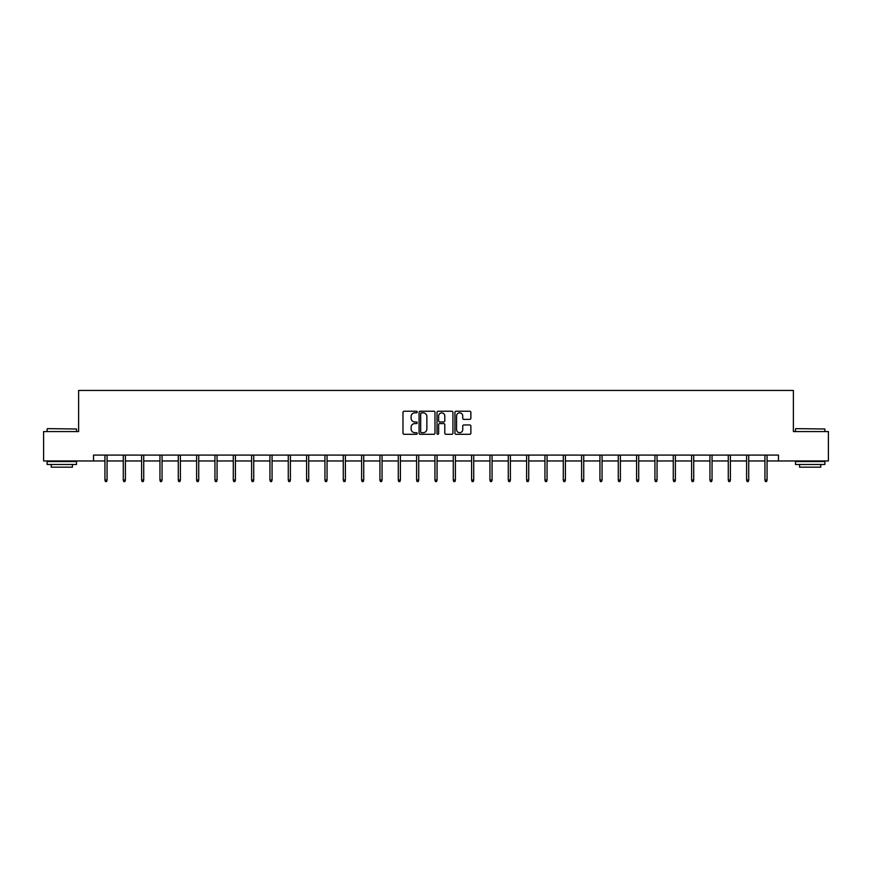 <?xml version="1.0" encoding="UTF-8"?>
<svg xmlns="http://www.w3.org/2000/svg" width="872" height="872" viewBox="0 0 872 872"><rect width="100%" height="100%" fill="white"/><g stroke="black" fill="none" stroke-linecap="round" stroke-linejoin="round"><path stroke-width="1.31" d="M417.198 412.042A0.807 0.807 0 0 0 416.391 411.235L404.128 411.235A1.155 1.155 0 0 0 402.984 412.391L402.984 433.144A1.155 1.155 0 0 0 404.128 434.3L416.391 434.3A0.807 0.807 0 0 0 417.198 433.493A0.807 0.807 0 0 0 416.391 432.686L414.8 432.686A3.695 3.695 0 0 1 411.115 428.991L411.115 427.269A3.695 3.695 0 0 1 414.8 423.574L416.391 423.574A0.807 0.807 0 0 0 417.198 422.767A0.807 0.807 0 0 0 416.391 421.961L414.8 421.961A3.695 3.695 0 0 1 411.115 418.266L411.115 416.543A3.695 3.695 0 0 1 414.8 412.848L416.391 412.848A0.807 0.807 0 0 0 417.198 412.042M469.714 419.367A1.155 1.155 0 0 0 470.869 418.211L470.869 412.391A1.155 1.155 0 0 0 469.714 411.235L456.1 411.235A1.155 1.155 0 0 0 454.944 412.391L454.944 433.144A1.155 1.155 0 0 0 456.1 434.3L469.714 434.3A1.155 1.155 0 0 0 470.869 433.144L470.869 426.114A1.155 1.155 0 0 0 469.714 424.958L463.882 424.958A1.155 1.155 0 0 0 462.738 426.114L462.738 429.602A3.085 3.085 0 0 1 459.653 432.686A3.085 3.085 0 0 1 456.557 429.602L456.557 415.933A3.085 3.085 0 0 1 459.653 412.848A3.085 3.085 0 0 1 462.738 415.933L462.738 418.211A1.155 1.155 0 0 0 463.882 419.367L469.714 419.367M93.544 460.961L43.6 460.961L43.6 431.586L78.622 431.586L78.622 390.449L793.378 390.449L793.378 431.586L828.4 431.586L828.4 460.961L778.456 460.961L778.456 455.086L93.544 455.086L93.544 460.961L104.945 460.961M434.986 412.391A1.155 1.155 0 0 0 433.842 411.235L420.228 411.235A1.155 1.155 0 0 0 419.072 412.391L419.072 433.144A1.155 1.155 0 0 0 420.228 434.3L433.842 434.3A1.155 1.155 0 0 0 434.986 433.144L434.986 412.391M438.158 411.235L451.772 411.235A1.155 1.155 0 0 1 452.928 412.391L452.928 433.144A1.155 1.155 0 0 1 451.772 434.3L445.952 434.3A1.155 1.155 0 0 1 444.796 433.144L444.796 424.729A1.155 1.155 0 0 0 443.641 423.574L439.782 423.574A1.155 1.155 0 0 0 438.627 424.729L438.627 433.493A0.807 0.807 0 0 1 437.82 434.3A0.807 0.807 0 0 1 437.014 433.493L437.014 412.391A1.155 1.155 0 0 1 438.158 411.235M107.06 460.961L123.279 460.961M125.394 460.961L141.613 460.961M143.727 460.961L159.947 460.961M162.061 460.961L178.28 460.961M180.395 460.961L196.614 460.961M198.729 460.961L214.948 460.961M217.063 460.961L233.282 460.961M235.396 460.961L251.616 460.961M253.73 460.961L269.939 460.961M272.064 460.961L288.272 460.961M290.398 460.961L306.606 460.961M308.721 460.961L324.94 460.961M327.055 460.961L343.274 460.961M345.388 460.961L361.608 460.961M363.722 460.961L379.941 460.961M382.056 460.961L398.275 460.961M400.39 460.961L416.609 460.961M418.724 460.961L434.943 460.961M437.057 460.961L453.277 460.961M455.391 460.961L471.61 460.961M473.725 460.961L489.944 460.961M492.059 460.961L508.278 460.961M510.393 460.961L526.612 460.961M528.726 460.961L544.946 460.961M547.06 460.961L563.279 460.961M565.394 460.961L581.602 460.961M583.728 460.961L599.936 460.961M602.062 460.961L618.27 460.961M620.384 460.961L636.604 460.961M638.718 460.961L654.937 460.961M657.052 460.961L673.271 460.961M675.386 460.961L691.605 460.961M693.72 460.961L709.939 460.961M712.053 460.961L728.273 460.961M730.387 460.961L746.606 460.961M748.721 460.961L764.94 460.961M767.055 460.961L778.456 460.961M421.492 412.848A0.807 0.807 0 0 0 420.685 413.655L420.685 431.88A0.807 0.807 0 0 0 421.492 432.686L423.171 432.686A3.695 3.695 0 0 0 426.855 428.991L426.855 416.543A3.695 3.695 0 0 0 423.171 412.848L421.492 412.848M444.796 415.988A3.085 3.085 0 0 0 441.712 412.903A3.085 3.085 0 0 0 438.627 415.988L438.627 420.805A1.155 1.155 0 0 0 439.782 421.961L443.641 421.961A1.155 1.155 0 0 0 444.796 420.805L444.796 415.988M104.945 480.025L105.414 481.551L106.591 481.551L107.06 480.025L104.945 480.025L104.945 455.086M107.06 480.025L107.06 455.086M47.48 428.643L76.507 428.991L47.48 428.643M61.814 464.482L47.121 464.482L47.121 461.55L76.507 461.55L76.507 464.482L61.814 464.482M72.398 464.482L72.398 467.185L51.241 467.185L51.241 464.482M795.842 428.643L824.879 428.991L795.842 428.643M810.186 464.482L795.493 464.482L795.493 461.55L824.879 461.55L824.879 464.482L810.186 464.482M820.759 464.482L820.759 467.185L799.602 467.185L799.602 464.482M123.279 480.025L123.748 481.551L124.925 481.551L125.394 480.025L123.279 480.025L123.279 455.086M125.394 480.025L125.394 455.086M141.613 480.025L142.082 481.551L143.259 481.551L143.727 480.025L141.613 480.025L141.613 455.086M143.727 480.025L143.727 455.086M159.947 480.025L160.415 481.551L161.593 481.551L162.061 480.025L159.947 480.025L159.947 455.086M162.061 480.025L162.061 455.086M178.28 480.025L178.749 481.551L179.926 481.551L180.395 480.025L178.28 480.025L178.28 455.086M180.395 480.025L180.395 455.086M196.614 480.025L197.083 481.551L198.26 481.551L198.729 480.025L196.614 480.025L196.614 455.086M198.729 480.025L198.729 455.086M214.948 480.025L215.417 481.551L216.594 481.551L217.063 480.025L214.948 480.025L214.948 455.086M217.063 480.025L217.063 455.086M233.282 480.025L233.751 481.551L234.928 481.551L235.396 480.025L233.282 480.025L233.282 455.086M235.396 480.025L235.396 455.086M251.616 480.025L252.084 481.551L253.262 481.551L253.73 480.025L251.616 480.025L251.616 455.086M253.73 480.025L253.73 455.086M269.939 480.025L270.418 481.551L271.584 481.551L272.064 480.025L269.939 480.025L269.939 455.086M272.064 480.025L272.064 455.086M288.272 480.025L288.752 481.551L289.918 481.551L290.398 480.025L288.272 480.025L288.272 455.086M290.398 480.025L290.398 455.086M306.606 480.025L307.086 481.551L308.252 481.551L308.721 480.025L306.606 480.025L306.606 455.086M308.721 480.025L308.721 455.086M324.94 480.025L325.409 481.551L326.586 481.551L327.055 480.025L324.94 480.025L324.94 455.086M327.055 480.025L327.055 455.086M343.274 480.025L343.742 481.551L344.92 481.551L345.388 480.025L343.274 480.025L343.274 455.086M345.388 480.025L345.388 455.086M361.608 480.025L362.076 481.551L363.253 481.551L363.722 480.025L361.608 480.025L361.608 455.086M363.722 480.025L363.722 455.086M379.941 480.025L380.41 481.551L381.587 481.551L382.056 480.025L379.941 480.025L379.941 455.086M382.056 480.025L382.056 455.086M398.275 480.025L398.744 481.551L399.921 481.551L400.39 480.025L398.275 480.025L398.275 455.086M400.39 480.025L400.39 455.086M416.609 480.025L417.078 481.551L418.255 481.551L418.724 480.025L416.609 480.025L416.609 455.086M418.724 480.025L418.724 455.086M434.943 480.025L435.411 481.551L436.589 481.551L437.057 480.025L434.943 480.025L434.943 455.086M437.057 480.025L437.057 455.086M453.277 480.025L453.745 481.551L454.922 481.551L455.391 480.025L453.277 480.025L453.277 455.086M455.391 480.025L455.391 455.086M471.61 480.025L472.079 481.551L473.256 481.551L473.725 480.025L471.61 480.025L471.61 455.086M473.725 480.025L473.725 455.086M489.944 480.025L490.413 481.551L491.59 481.551L492.059 480.025L489.944 480.025L489.944 455.086M492.059 480.025L492.059 455.086M508.278 480.025L508.747 481.551L509.924 481.551L510.393 480.025L508.278 480.025L508.278 455.086M510.393 480.025L510.393 455.086M526.612 480.025L527.08 481.551L528.258 481.551L528.726 480.025L526.612 480.025L526.612 455.086M528.726 480.025L528.726 455.086M544.946 480.025L545.414 481.551L546.591 481.551L547.06 480.025L544.946 480.025L544.946 455.086M547.06 480.025L547.06 455.086M563.279 480.025L563.748 481.551L564.914 481.551L565.394 480.025L563.279 480.025L563.279 455.086M565.394 480.025L565.394 455.086M581.602 480.025L582.082 481.551L583.248 481.551L583.728 480.025L581.602 480.025L581.602 455.086M583.728 480.025L583.728 455.086M599.936 480.025L600.416 481.551L601.582 481.551L602.062 480.025L599.936 480.025L599.936 455.086M602.062 480.025L602.062 455.086M618.27 480.025L618.739 481.551L619.916 481.551L620.384 480.025L618.27 480.025L618.27 455.086M620.384 480.025L620.384 455.086M636.604 480.025L637.072 481.551L638.25 481.551L638.718 480.025L636.604 480.025L636.604 455.086M638.718 480.025L638.718 455.086M654.937 480.025L655.406 481.551L656.583 481.551L657.052 480.025L654.937 480.025L654.937 455.086M657.052 480.025L657.052 455.086M673.271 480.025L673.74 481.551L674.917 481.551L675.386 480.025L673.271 480.025L673.271 455.086M675.386 480.025L675.386 455.086M691.605 480.025L692.074 481.551L693.251 481.551L693.72 480.025L691.605 480.025L691.605 455.086M693.72 480.025L693.72 455.086M709.939 480.025L710.408 481.551L711.585 481.551L712.053 480.025L709.939 480.025L709.939 455.086M712.053 480.025L712.053 455.086M728.273 480.025L728.741 481.551L729.918 481.551L730.387 480.025L728.273 480.025L728.273 455.086M730.387 480.025L730.387 455.086M746.606 480.025L747.075 481.551L748.252 481.551L748.721 480.025L746.606 480.025L746.606 455.086M748.721 480.025L748.721 455.086M764.94 480.025L765.409 481.551L766.586 481.551L767.055 480.025L764.94 480.025L764.94 455.086M767.055 480.025L767.055 455.086M47.121 431.586L47.121 428.991M53.824 461.55L53.824 460.961M69.804 461.55L69.804 460.961M76.507 431.586L76.507 428.991M795.493 431.586L795.493 428.991M802.196 461.55L802.196 460.961M818.176 461.55L818.176 460.961M824.879 431.586L824.879 428.991"/></g></svg>
